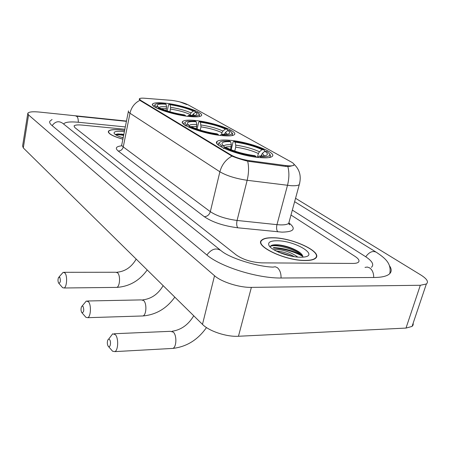 <?xml version="1.0" encoding="UTF-8"?>
<svg xmlns="http://www.w3.org/2000/svg" width="450" height="450" viewBox="0 0 450 450"><rect width="100%" height="100%" fill="white"/><g stroke="black" fill="none" stroke-linecap="round" stroke-linejoin="round"><path stroke-width="0.67" d="M195.907 120.561C188.786 119.818 184.404 120.105 182.762 121.421C178.042 124.543 203.726 134.004 221.946 135.602C228.594 136.221 232.695 135.934 234.253 134.736C238.967 131.428 213.773 122.288 195.907 120.561M230.096 140.31C223.262 139.674 218.947 140.034 217.159 141.384C211.213 144.956 240.311 156.195 260.049 157.612C266.332 158.113 270.321 157.764 272.025 156.555C277.993 152.741 249.39 141.902 230.096 140.31M165.949 103.247C158.642 102.42 154.232 102.634 152.73 103.894C148.922 106.633 171.877 114.744 188.786 116.443C195.688 117.163 199.851 116.944 201.268 115.779C205.054 112.911 182.565 105.052 165.949 103.247M171.906 100.384L144.557 98.235C141.733 98.032 140.04 98.196 139.477 98.73L140.541 100.26L231.154 155.07C235.806 157.624 241.942 159.491 249.559 160.678L285.626 165.544C289.839 166.084 292.522 165.982 293.681 165.251C294.581 164.503 293.805 163.434 291.347 162.045L187.993 104.766C183.954 102.797 178.594 101.34 171.906 100.384M124.622 130.416L120.442 129.887C113.726 129.291 109.733 129.729 108.456 131.197C107.786 133.566 112.596 136.232 122.878 139.196M272.981 237.741C267.424 237.623 263.683 238.404 261.771 240.081C253.716 245.689 285.007 260.837 305.229 260.539C310.224 260.55 313.627 259.819 315.444 258.356C323.668 252.343 292.686 237.746 272.981 237.741M179.758 101.88L186.857 104.586M293.979 164.222L293.827 165.369L289.609 166.404L285.581 166.41L247.68 161.196C241.447 159.581 236.216 157.882 231.986 156.111L140.355 100.654L139.331 98.916L139.23 99.405M121.927 134.139L121.146 134.061M352.834 263.436C355.472 263.436 357.294 263.059 358.307 262.294C359.871 260.854 358.796 258.896 355.084 256.421L290.998 215.027L355.084 256.421C358.796 258.896 359.871 260.854 358.307 262.294C357.294 263.059 355.472 263.436 352.834 263.436L261.787 262.873L352.834 263.436M124.853 129.257L82.147 125.089C77.569 124.684 74.863 124.976 74.047 125.972L74.801 127.536L236.312 255.009C243.208 259.695 251.702 262.316 261.787 262.873C251.702 262.316 243.208 259.695 236.312 255.009L74.801 127.536L74.047 125.972C74.863 124.976 77.569 124.684 82.147 125.089L124.853 129.257M302.839 256.393C293.726 251.409 283.916 248.648 273.392 248.102M115.38 134.589L117.81 133.909L123.829 134.404L121.23 134.117M124.611 130.461L120.521 129.949C113.878 129.358 109.929 129.786 108.664 131.243C108 133.582 112.742 136.221 122.889 139.146M121.663 137.374L123.199 137.599M124.369 131.676L122.704 131.49C116.151 130.978 113.338 131.676 114.255 133.577C115.408 134.972 118.373 136.389 123.154 137.829M115.796 134.859C117.456 134.584 120.066 134.758 123.638 135.382M115.92 134.213L123.761 134.741M305.055 260.415C309.999 260.426 313.369 259.706 315.163 258.249C323.308 252.304 292.641 237.853 273.139 237.847C267.637 237.735 263.942 238.506 262.046 240.171C254.076 245.722 285.041 260.707 305.055 260.415M273.836 249.744L278.702 249.553C285.879 250.532 292.241 253.041 297.787 257.079M276.356 251.117L279.737 251.432C284.912 252.354 289.777 254.098 294.339 256.669M277.262 240.761C270.298 240.75 267.553 242.347 269.032 245.565C271.485 250.571 289.491 257.299 300.521 257.209L302.906 257.136C320.507 256.05 295.554 240.688 277.262 240.761M302.85 257.141C303.002 255.589 301.725 253.851 299.008 251.927C293.456 248.428 287.089 246.127 279.906 245.025L278.207 244.839C272.931 244.468 270.298 245.233 270.315 247.129M270.394 246.426C274.77 243.686 295.903 249.064 302.766 256.095M272.728 245.014L279.219 245.244C287.184 246.555 294.266 249.204 300.471 253.181L301.089 253.631M278.544 252.141L291.983 256.264M58.674 283.134L58.804 283.275C60.514 282.757 60.829 280.733 59.76 277.206L58.489 277.56C57.774 279.63 57.836 281.486 58.674 283.134M59.046 276.936L63.18 272.306L64.924 272.947C67.573 275.766 66.926 287.145 64.074 287.989L62.584 287.651L62.156 287.151M166.101 110.576L166.551 106.836L166.039 104.237C159.497 103.719 156.583 104.316 157.303 106.026L158.299 107.016L156.352 106.791L155.537 107.449M199.041 116.623L199.513 116.302L199.496 114.857M154.108 105.176L154.237 106.644M189.714 116.544L189.591 115.937C196.56 116.432 199.676 115.785 198.945 114.002L197.347 112.511L195.491 112.303L193.196 114.154L192.302 115.487M185.541 116.027L185.428 115.476C174.352 113.777 165.364 111.302 158.445 108.039L157.787 108.574M166.039 104.237L165.088 103.68C161.494 103.354 158.788 103.371 156.96 103.725C154.558 104.248 154.356 105.272 156.352 106.791M189.591 115.937L188.544 115.341L195.03 115.267C197.443 114.767 197.601 113.777 195.491 112.303M158.445 108.039L160.397 108.264C166.59 111.15 174.589 113.349 184.388 114.874L185.428 115.476M187.599 116.302L188.544 115.341M158.299 107.016L158.991 108.107M167.214 110.948L168.525 104.822L169.132 104.164C179.584 105.789 188.252 108.157 195.137 111.274L195.722 112.326M195.137 111.274L193.286 111.06C187.127 108.293 179.393 106.177 170.089 104.715L169.132 104.164M189.833 115.425L191.002 112.905L193.286 111.06M170.089 104.715L170.601 107.308L169.987 111.791M81.799 312.587L81.968 312.767C83.891 312.311 84.24 310.174 83.019 306.343L82.204 305.989L81.461 306.844C80.781 309.004 80.893 310.916 81.799 312.587M82.17 306.006L86.321 301.011L88.498 301.764C91.412 304.897 90.883 316.581 87.778 317.689L85.927 317.329L85.371 316.688M196.222 128.773L196.791 124.521L196.206 121.719C189.653 121.297 186.761 122.023 187.532 123.907L188.865 125.229L186.829 125.016L185.957 125.724M231.716 135.658L232.374 135.259L232.391 133.403M184.208 122.799C183.437 123.576 183.943 124.611 185.726 125.91M222.806 135.681L222.654 134.972C229.579 135.354 232.656 134.572 231.891 132.626L229.815 130.674L227.886 130.477L225.456 132.463L224.364 134.381M218.447 135.18L218.306 134.539C206.646 132.823 196.948 130.129 189.219 126.444L188.499 127.029M196.206 121.719L195.12 121.095L187.627 121.191C184.523 121.798 184.252 123.069 186.829 125.016M222.654 134.972L221.462 134.286L227.244 134.184C230.383 133.605 230.597 132.368 227.886 130.477M189.219 126.444L191.261 126.658C198.174 129.915 206.792 132.311 217.125 133.847L218.306 134.539M220.241 135.411L221.462 134.286M188.865 125.229L189.641 126.489M197.094 129.088L198.653 122.231L199.339 121.551C210.313 123.188 219.634 125.764 227.295 129.268L227.857 130.494M227.295 129.268L225.371 129.066C218.52 125.949 210.201 123.654 200.43 122.181L199.339 121.551M221.552 134.291L221.934 132.671L222.953 131.046L225.371 129.066M200.43 122.181L200.981 126.861L200.239 130.129M108.225 346.241L108.444 346.472C110.25 348.272 111.386 341.657 109.603 339.643C108.866 338.85 108.231 339.092 107.685 340.352C107.072 342.602 107.246 344.565 108.225 346.241M108.585 339.216L112.686 333.804L115.442 334.699C118.659 338.192 118.294 350.162 114.924 351.613L112.596 351.236L111.87 350.404M230.619 149.546L231.328 144.72L230.653 141.694C224.151 141.379 221.304 142.256 222.114 144.326L223.909 146.121L221.782 145.924L220.849 146.689M269.1 157.567L270 157.078L270.45 155.278L270.067 154.665M218.683 142.875L218.177 144.006L218.914 145.429M260.826 157.674L260.623 156.831C267.429 157.084 270.444 156.144 269.668 154.024L266.929 151.442L264.915 151.256L262.333 153.399L260.989 156.088M256.264 157.196L256.089 156.442C243.771 154.727 233.252 151.774 224.533 147.566L223.352 148.539M230.653 141.694L229.41 140.974L222.846 141.097C218.773 141.789 218.419 143.398 221.782 145.924M260.623 156.831L259.251 156.043L264.015 155.931C268.166 155.273 268.464 153.714 264.915 151.256M224.533 147.566L226.671 147.763C234.461 151.481 243.81 154.108 254.722 155.649L256.089 156.442M257.642 157.371L259.251 156.043M223.909 146.121L224.786 147.594M231.171 149.766L233.027 142.099L233.814 141.396C245.357 143.038 255.431 145.845 264.037 149.822L264.645 150.919L264.465 151.627M264.037 149.822L262.035 149.636C254.34 146.104 245.351 143.601 235.063 142.116L233.814 141.396M257.394 157.337L258.368 153.512L259.464 151.768L262.035 149.636M235.063 142.116L235.744 145.136L235.704 147.161L234.754 151.065M371.402 267.339C374.316 264.673 372.308 261.073 365.389 256.539L292.343 210.094M125.314 126.922L78.48 122.271C70.155 121.517 65.244 122.051 63.748 123.868L63.658 124.059M126.472 121.067L39.437 112.067C32.788 111.448 28.912 111.831 27.816 113.231L28.558 114.941L214.526 275.726C221.4 281.953 239.4 287.685 251.376 287.376L420.317 285.278L426.353 283.995C428.839 281.891 427.005 278.893 420.863 275.001L295.554 198.287M27.731 113.749L22.601 145.986L23.299 147.921L202.483 324.382C209.042 331.178 226.609 337.022 238.461 336.262L406.001 328.078L412.065 326.419L413.162 324.945L413.179 323.117M52.076 119.509L49.911 121.151C49.275 122.332 49.905 123.728 51.801 125.336L206.466 254.655C219.994 266.631 257.591 278.499 281.514 278.004L374.175 277.498C381.189 277.425 386.094 276.384 388.896 274.382C391.764 272.177 391.956 269.291 389.464 265.725M140.541 100.26L140.451 100.71M231.154 155.07L231.024 155.604M249.559 160.678L249.345 161.533M285.626 165.544L285.407 166.388M289.046 222.986C296.392 228.836 294.03 231.885 281.953 232.138L237.803 227.796C223.667 225.956 212.507 222.261 204.322 216.709L118.209 151.02C114.829 148.151 116.061 146.407 121.905 145.789M287.831 166.517C289.333 172.148 289.221 178.419 287.488 185.349L276.964 224.651L280.249 224.888C284.558 225.011 287.381 224.494 288.731 223.335L289.288 221.293M299.767 182.976L299.272 184.646C297.968 185.591 295.144 185.934 290.807 185.67L247.157 180.298C235.778 178.605 226.682 175.77 219.881 171.782L129.971 113.237C131.344 107.308 134.651 102.999 139.899 100.316M231.986 156.111C225.827 159.508 221.794 164.734 219.881 171.782L210.33 211.674C216.917 216.039 225.833 218.97 237.071 220.455L276.964 224.651C276.261 227.891 276.553 230.293 277.836 231.862M247.68 161.196C248.985 166.899 248.811 173.261 247.157 180.298L237.071 220.455C236.391 223.768 236.638 226.215 237.803 227.796M128.351 111.589L121.888 144.214C121.388 144.956 121.849 145.868 123.266 146.936L129.971 113.237C128.509 112.269 128.019 111.476 128.498 110.863M118.209 151.02C120.797 150.964 122.484 149.602 123.266 146.936L210.33 211.674C209.289 214.83 207.287 216.506 204.322 216.709M301.68 255.122C292.68 250.554 283.303 248.04 273.532 247.573M115.729 287.404L116.792 287.392C119.931 286.571 120.594 275.591 117.658 272.88L115.734 272.256L64.119 272.306M166.517 108.619L161.162 108.636M194.355 115.369L193.196 114.154M166.551 106.836C161.865 106.476 159.289 106.808 158.822 107.831M191.002 112.905C185.563 110.464 178.763 108.602 170.601 107.308M190.052 114.441C184.854 112.101 178.357 110.317 170.567 109.086M141.66 315.996L143.016 315.956C146.424 314.871 146.959 303.626 143.741 300.617L141.351 299.897L87.531 300.988M196.751 126.416L191.059 126.636M227.008 134.218L225.456 132.463M196.791 124.521C192.268 124.234 189.72 124.627 189.146 125.685M224.797 134.376L224.432 134.1M222.953 131.046C216.906 128.301 209.593 126.276 201.015 124.971M221.934 132.671C216.157 130.044 209.171 128.109 200.981 126.861M171.152 348.508L172.907 348.407C176.58 346.989 176.929 335.503 173.402 332.162L170.387 331.324L114.255 333.737M231.294 146.756C228.06 146.61 225.877 146.869 224.741 147.521M264.392 155.88L262.333 153.399M231.328 144.72C227.014 144.523 224.516 144.973 223.847 146.076M262.35 156.066L261.231 155.149M259.464 151.768C252.686 148.657 244.778 146.447 235.744 145.136M258.368 153.512C251.888 150.531 244.333 148.416 235.704 147.161M389.796 273.611C391.776 262.89 384.379 257.794 376.476 252.343C372.87 250.442 369.293 251.921 365.743 256.77M373.708 277.504C373.731 273.116 372.375 269.916 369.641 267.896L367.341 267.047L365.006 267.379M281.076 278.01C281.121 273.285 279.877 269.837 277.346 267.666L275.214 266.754L273.049 267.109C258.109 266.833 229.612 258.204 221.164 250.751C216.259 247.438 211.5 248.856 206.899 255.009M52.149 125.629C55.282 121.365 58.837 120.623 62.82 123.39L220.129 249.919M75.949 116.134L76.798 116.364C77.839 117.315 78.339 119.278 78.3 122.254M406.001 328.078L420.317 285.278M238.461 336.262L251.376 287.376M202.483 324.382L214.526 275.726M23.299 147.921L28.558 114.941M182.481 122.709L182.762 121.421M216.754 143.1L217.159 141.384M152.528 104.873L152.73 103.894M139.388 99.186L139.303 99.591M108.298 132.007L108.456 131.197M288.624 223.431C289.71 224.64 289.929 225.011 289.282 224.544L288.731 223.335L299.272 184.646C301.522 176.383 299.751 169.566 293.963 164.183M108.439 132.412L108.512 132.047M117.81 133.909L117.253 134.083M315.051 258.649L315.163 258.249M269.308 245.987L269.032 245.565M299.008 251.927L300.471 253.181M279.906 245.025L279.219 245.244M278.134 251.955L279.737 251.432M116.769 272.256C125.032 271.553 131.507 267.165 136.192 259.104M58.804 283.275L62.584 287.651M147.201 269.944C139.483 280.71 129.347 286.526 116.792 287.392L64.074 287.989M198.945 114.002L199.654 115.099M142.672 299.869C151.296 298.901 158.124 294.159 163.148 285.649M81.968 312.767L85.927 317.329M174.814 297.135C166.674 308.481 156.077 314.752 143.016 315.956L87.778 317.689M232.307 135.546L232.374 135.259M231.891 132.626L232.633 133.791M172.091 331.251C181.119 329.934 188.336 324.776 193.742 315.776M108.444 346.472L112.596 351.236M206.477 327.561C197.871 339.801 186.683 346.753 172.907 348.407L114.924 351.613M269.916 157.41L270 157.078M269.668 154.024L270.45 155.278M222.345 144.681L222.114 144.326M294.632 201.684L375.756 251.899M76.483 116.19L126.416 121.343M412.065 326.419L426.353 283.995"/></g></svg>
